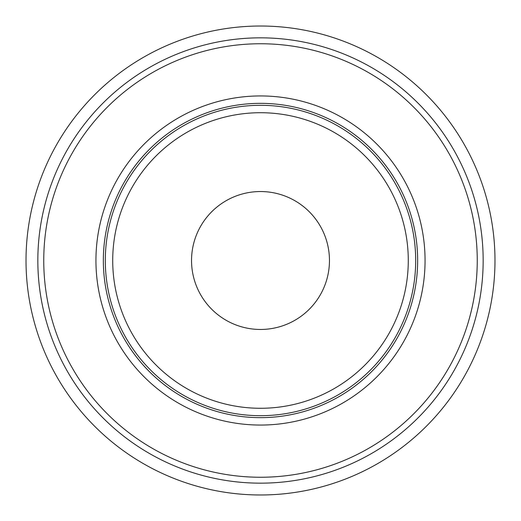 <?xml version="1.0" encoding="UTF-8"?>
<svg xmlns="http://www.w3.org/2000/svg" width="521" height="521" viewBox="0 0 521 521"><rect width="100%" height="100%" fill="white"/><g stroke="black" fill="none" stroke-linecap="round" stroke-linejoin="round"><path stroke-width="0.78" d="M227.436 199.979A68.967 68.967 0 0 0 199.979 293.564A68.967 68.967 0 0 0 293.564 321.021A68.967 68.967 0 0 0 321.021 227.436A68.967 68.967 0 0 0 227.436 199.979M148.081 54.725A234.483 234.483 0 0 1 466.275 148.081A234.483 234.483 0 0 1 372.919 466.275A234.483 234.483 0 0 1 54.725 372.919A234.483 234.483 0 0 1 148.081 54.725M483.162 260.5A222.662 222.662 0 0 1 260.5 483.162A222.662 222.662 0 0 1 37.838 260.5A222.662 222.662 0 0 1 260.5 37.838A222.662 222.662 0 0 1 483.162 260.5M477.249 260.5A216.749 216.749 0 0 1 260.5 477.249A216.749 216.749 0 0 1 43.751 260.5A216.749 216.749 0 0 1 260.5 43.751A216.749 216.749 0 0 1 477.249 260.5M181.608 116.085A164.558 164.558 0 0 0 116.085 339.392A164.558 164.558 0 0 0 339.392 404.915A164.558 164.558 0 0 0 404.915 181.608A164.558 164.558 0 0 0 181.608 116.085M185.157 122.585A157.153 157.153 0 0 0 122.585 335.843A157.153 157.153 0 0 0 335.843 398.415A157.153 157.153 0 0 0 398.415 185.157A157.153 157.153 0 0 0 185.157 122.585M186.101 124.311A155.186 155.186 0 0 1 396.689 186.101A155.186 155.186 0 0 1 334.899 396.689A155.186 155.186 0 0 1 124.311 334.899A155.186 155.186 0 0 1 186.101 124.311M331.349 390.19A147.782 147.782 0 0 1 130.81 331.349A147.782 147.782 0 0 1 189.651 130.81A147.782 147.782 0 0 1 390.19 189.651A147.782 147.782 0 0 1 331.349 390.19"/></g></svg>
